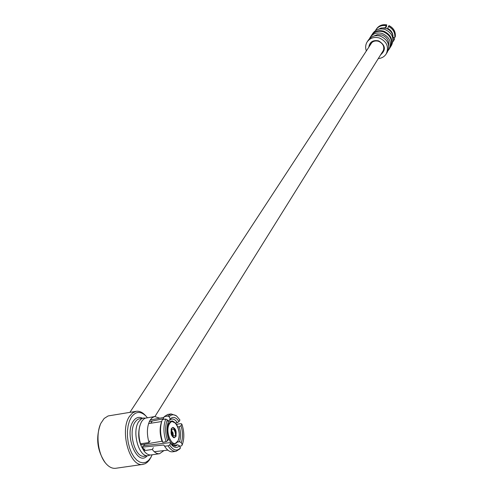 <?xml version="1.0" encoding="UTF-8"?>
<svg xmlns="http://www.w3.org/2000/svg" width="493" height="493" viewBox="0 0 493 493"><rect width="100%" height="100%" fill="white"/><g stroke="black" fill="none" stroke-linecap="round" stroke-linejoin="round"><path stroke-width="0.74" d="M368.77 47.248C369.676 41.93 372.954 39.797 378.618 40.864C385.538 45.177 386.204 49.836 380.621 54.834M381.829 52.899L382.981 51.506C384.823 47.008 383.357 43.606 378.593 41.307C375.235 40.408 372.603 41.258 370.705 43.846L370.021 45.338M390.049 47.679L390.191 47.457C392.983 40.537 390.727 35.311 383.418 31.792C378.273 30.424 374.236 31.718 371.303 35.675L370.163 37.4C373.096 33.438 377.145 32.137 382.309 33.512C389.643 37.043 391.904 42.281 389.106 49.22L388.065 50.637M366.361 50.933C365.208 47.698 365.479 44.684 367.174 41.899C370.132 37.912 374.212 36.611 379.413 37.992C386.808 41.56 389.094 46.835 386.278 53.817C384.478 56.658 381.81 58.242 378.291 58.568M367.174 41.899L368.363 40.106C371.309 36.125 375.383 34.824 380.571 36.205C387.936 39.76 390.216 45.017 387.406 51.981L387.264 52.209M369.448 38.725L370.163 37.4M371.58 35.274L371.704 35.071C374.631 31.121 378.667 29.826 383.807 31.188C391.109 34.707 393.365 39.927 390.567 46.841L390.302 47.254M371.704 35.071L372.868 33.321C375.789 29.377 379.807 28.083 384.934 29.444C392.212 32.951 394.455 38.152 391.67 45.048L391.528 45.27M377.841 29.451L381.773 27.91L386.136 28.323C391.171 30.437 393.439 34.042 392.958 39.132M373.602 36.131L377.527 34.578L381.896 34.991C386.925 37.111 389.18 40.709 388.675 45.781M385.427 28.119L386.42 26.585L386.672 24.964C382.291 24.249 378.895 25.574 376.486 28.939L375.986 29.691C378.402 26.326 381.798 25.001 386.185 25.716L386.672 24.964M375.438 30.665L375.986 29.691M380.386 28.212L385.44 27.688L386.185 25.716M385.199 28.064L385.44 27.688M388.934 25.704L388.447 26.456C393.1 28.914 395.22 32.593 394.801 37.499L395.275 36.735C395.694 31.835 393.58 28.156 388.934 25.704L389.039 25.611C393.654 28.064 395.743 31.743 395.306 36.648L395.275 36.735M388.447 26.456L387.701 28.428C390.998 30.159 392.767 32.785 393.013 36.297M393.106 37.536L394.801 37.499M387.701 28.428L387.436 28.847M394.665 38.861L393.642 40.709L394.683 38.83L393.106 37.684M393.642 40.709L392.859 41.819M394.19 39.631L392.995 39.656M173.031 432.848L171.712 430.925L173.203 434.469L172.593 434.253L173.172 434.512L173.031 432.848M172.075 432.885L173.031 435.066C175.261 436.872 175.964 435.929 175.144 432.244C174.158 429.175 173.031 428.349 171.767 429.754L172.075 432.885M171.644 428.362C170.042 428.657 172.421 438.308 174.769 437.377L175.582 436.755C177.172 436.434 174.781 426.809 172.445 427.745L171.644 428.362C170.344 433.211 171.225 436.348 174.288 437.772L175.582 436.755C176.864 431.899 175.976 428.768 172.914 427.363L171.644 428.362M152.263 421.016L150.753 423.24M150.168 420.024C146.932 426.069 146.538 433.575 148.978 442.541L140.493 443.817C138.052 434.875 138.471 427.388 141.744 421.355L143.543 419.235L145.262 418.181L154.74 416.542L152.275 417.633L150.168 420.024M159.738 418.2L154.74 416.542M163.959 450.584L159.572 453.696C157.02 454.004 154.592 452.592 152.288 449.45L153.372 447.656M150.075 440.754L148.978 442.541M152.288 449.45L143.808 450.707C146.125 453.831 148.572 455.242 151.141 454.928L159.572 453.696M143.808 450.707L144.905 448.913M147.37 417.713L146.051 416.16C140.61 410.909 135.704 411.254 131.341 417.189L129.437 421.016L128.112 425.705L127.447 431.024L127.471 436.693L128.192 442.418L129.567 447.897L131.532 452.839L133.979 456.986L136.777 460.135L139.778 462.114L142.828 462.847L145.762 462.298L148.448 460.517L150.741 457.603L152.134 454.786M151.006 457.184L149.25 460.166L147.364 462.255L145.262 463.666L143.001 464.375C129.745 467.74 119.238 430.204 129.591 416.234L132.66 412.869L136.216 411.316C139.279 410.879 142.255 412.16 145.145 415.168L145.718 415.796M105.255 462.705L105.071 462.477C97.195 450.707 95.63 438.024 100.381 424.418L100.541 424.066M136.216 411.316L108.146 415.944L104.14 418.477L100.917 423.234C95.463 433.951 97.984 454.688 105.872 463.475C109.039 467.105 112.336 468.707 115.769 468.276L143.001 464.375M139.901 425.625C137.448 434.955 138.779 443.275 143.876 450.59M150.192 454.984L148.294 455.649C138.977 458.009 131.545 431.548 138.755 421.577L141.62 418.693L143.457 418.039L145.46 418.107M144.005 444.353L144.825 445.567M171.428 444.6L175.329 446.153L177.733 444.797L179.477 445.801L180.475 447.927L179.797 448.944L176.05 451.305C173.197 451.613 170.541 449.782 168.076 445.808L169.61 445.006L170.566 443.386L169.839 442.646L143.26 445.746L142.409 447.126L163.812 445.019L164.625 446.208L168.076 445.808M179.477 445.801C177.209 448.119 174.738 447.964 172.069 445.339L170.566 443.386M169.61 445.006C173.357 450.553 176.981 451.526 180.475 447.927M162.764 442.283C160.12 434.555 159.861 427.351 161.975 420.658L162.444 419.5L165.765 419.068L167.281 419.82L168.298 421.983C166.511 427.141 166.597 432.86 168.569 439.146L167.608 440.76L166.104 441.642L162.764 442.283L162.006 441.21L141.3 444.822L140.887 443.755M167.281 419.82C164.989 426.075 165.093 433.057 167.608 440.76M180.968 425.742C182.897 431.874 183.002 437.513 181.295 442.659L179.52 441.716C180.999 437.149 180.906 432.158 179.242 426.735L180.968 425.742L181.886 424.183L181.153 423.672L177.782 424.06L176.784 424.689M179.655 446.19L181.578 445.851L182.287 444.778L181.295 442.659M182.287 444.778C184.462 438.536 184.327 431.671 181.886 424.183M170.171 418.896C173.092 416.271 176.038 417.164 179.021 421.558L177.332 422.637C175.594 420.005 173.733 418.81 171.749 419.044L169.481 420.289L170.171 418.896L169.161 416.739L167.614 416.043L164.194 416.647L163.429 418.76L149.324 421.607M169.161 416.739C171.472 414.305 174.023 414.138 176.808 416.246L179.945 420.005L179.021 421.558M165.765 419.068C163.232 425.792 163.349 433.316 166.104 441.642M176.149 415.698L171.108 413.923L167.614 416.043M164.625 446.208L165.494 447.558C167.78 450.682 170.177 452.093 172.686 451.791L176.05 451.305M171.108 413.923L167.762 414.453L164.194 416.647M163.812 445.019L165.001 446.812M161.704 421.453L161.384 422.402C159.541 428.201 159.75 434.475 162.006 441.21M172.47 445.432L175.902 445.037M142.409 447.126L144.332 449.844M148.566 423.579L161.673 421.546M177.733 444.797L172.544 445.475M177.412 442.098L179.52 441.716M169.481 420.289L167.651 420.603M175.52 422.976L177.332 422.637M179.242 426.735L177.856 426.889M147.216 455.803C137.208 467.284 123.805 434.37 133.27 421.207C135.852 417.454 138.897 416.449 142.403 418.206M143.457 418.039L138.25 419.099L136.524 420.307L135.014 422.168C127.767 432.133 135.199 458.564 144.548 456.191L148.294 455.649M177.77 441.155L174.584 444.07C169.13 445.475 164.644 429.483 168.797 423.413L171.564 421.25L175.385 423.086M169.5 423.801C164.292 431.695 173.018 450.158 177.702 441.278C182.749 433.39 174.282 415.211 169.5 423.801M371.888 42.484L129.918 412.333M383.634 50.003L154.956 416.511M386.777 24.872C382.352 24.163 378.926 25.519 376.486 28.939M394.683 38.83L394.117 39.939M390.567 46.841L391.67 45.048M389.106 49.22L390.191 47.457M386.278 53.817L387.406 51.981M173.351 437.593L174.769 437.377M172.075 427.807L172.445 427.745M171.385 444.544L174.584 444.07L177.708 441.629C180.056 436.132 179.643 430.315 176.463 424.183C173.591 421.287 171.952 420.307 171.564 421.25L168.199 421.78M176.808 416.246L175.828 415.433M154.272 451.717L167.83 450.134M150.18 420.005L163.916 417.411M171.749 444.988L172.069 445.339M146.051 416.16L145.145 415.168M151.277 456.654L150.655 457.892"/></g></svg>
